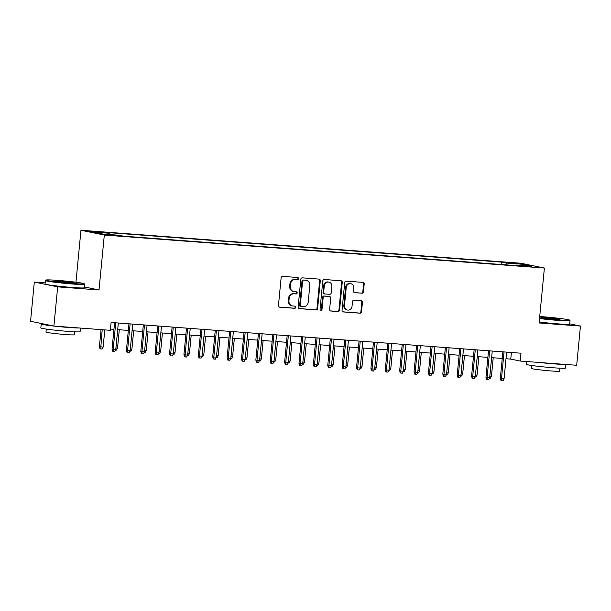 <?xml version="1.0" encoding="UTF-8"?>
<svg xmlns="http://www.w3.org/2000/svg" width="611" height="611" viewBox="0 0 611 611"><rect width="100%" height="100%" fill="white"/><g stroke="black" fill="none" stroke-linecap="round" stroke-linejoin="round"><path stroke-width="0.92" d="M298.565 278.654A1.085 0.993 101.6 0 0 297.679 277.501L282.679 276.371A1.55 1.413 101.6 0 0 281.121 277.806L278.456 305.523A1.55 1.413 101.6 0 0 279.716 307.173L294.716 308.295A1.085 0.993 101.6 0 0 295.037 306.157A1.085 0.993 101.6 0 0 294.922 306.142L292.982 305.996A4.957 4.521 101.6 0 1 292.455 305.92A4.957 4.521 101.6 0 1 288.942 300.727L289.163 298.42A4.957 4.521 101.6 0 1 294.151 293.83L296.091 293.975A1.085 0.993 101.6 0 0 296.419 291.837A1.085 0.993 101.6 0 0 296.304 291.821L294.357 291.676A4.957 4.521 101.6 0 1 293.838 291.6A4.957 4.521 101.6 0 1 290.317 286.406L290.538 284.1A4.957 4.521 101.6 0 1 295.533 279.51L297.473 279.655A1.085 0.993 101.6 0 0 298.565 278.654M293.838 291.6L293.204 291.47A4.957 4.521 101.6 0 1 289.683 286.276L289.912 283.97A4.957 4.521 101.6 0 1 294.899 279.38L296.839 279.525A1.085 0.993 101.6 0 0 297.42 277.478M279.273 307.058L294.082 308.165A1.085 0.993 101.6 0 0 294.662 306.119M292.455 305.92L291.829 305.79A4.957 4.521 101.6 0 1 288.308 300.597L288.529 298.29A4.957 4.521 101.6 0 1 293.524 293.7L295.464 293.845A1.085 0.993 101.6 0 0 296.037 291.798M511.109 262.715L518.159 263.608L511.109 262.715M361.888 293.249A1.55 1.413 101.6 0 0 363.446 291.814L364.194 284.039A1.55 1.413 101.6 0 0 362.934 282.389L346.277 281.144A1.55 1.413 101.6 0 0 344.719 282.572L342.045 310.289A1.55 1.413 101.6 0 0 343.313 311.938L359.971 313.183A1.55 1.413 101.6 0 0 361.529 311.755L362.43 302.361A1.55 1.413 101.6 0 0 361.17 300.711L354.044 300.177A1.55 1.413 101.6 0 0 352.478 301.613L352.035 306.271A4.14 3.781 101.6 0 1 347.422 310.044A4.14 3.781 101.6 0 1 344.482 305.706L346.238 287.46A4.14 3.781 101.6 0 1 350.844 283.687A4.14 3.781 101.6 0 1 353.792 288.025L353.494 291.065A1.55 1.413 101.6 0 0 354.762 292.715L361.254 293.12A1.55 1.413 101.6 0 0 362.819 291.684L363.568 283.909A1.55 1.413 101.6 0 0 362.751 282.374M539.101 322.959L580.45 326.06L576.677 365.279L520.228 361.048L520.984 353.204L111.103 322.471L110.347 330.314L53.898 326.083L57.678 286.865L99.02 289.965L104.313 235.059L544.386 268.053L539.101 322.959M320.294 280.747A1.55 1.413 101.6 0 0 319.034 279.097L302.376 277.852A1.55 1.413 101.6 0 0 300.811 279.288L298.145 307.005A1.55 1.413 101.6 0 0 299.405 308.647L316.063 309.899A1.55 1.413 101.6 0 0 317.628 308.463L320.294 280.747L319.66 280.617A1.55 1.413 101.6 0 0 318.843 279.082M324.326 279.494L340.984 280.747A1.55 1.413 101.6 0 1 342.244 282.389L339.579 310.105A1.55 1.413 101.6 0 1 338.02 311.541L330.887 311.007A1.55 1.413 101.6 0 1 329.627 309.365L330.704 298.122A1.55 1.413 101.6 0 0 329.444 296.472L324.716 296.121A1.55 1.413 101.6 0 0 323.158 297.557L322.028 309.258A1.085 0.993 101.6 0 1 320.821 310.243A1.085 0.993 101.6 0 1 320.049 309.105L322.768 280.93A1.55 1.413 101.6 0 1 324.326 279.494M96.439 232.142L102.511 232.447L95.69 231.577L89.611 231.271L96.439 232.142M104.313 235.059L80.958 230.255L521.038 263.249L544.386 268.053M501.7 264.532L501.929 262.142L104.993 232.379L109.415 233.287L109.774 234.571M501.929 262.142L506.343 263.051L522.168 264.235L531.761 266.205L515.936 265.021L520.358 265.93L123.422 236.167L119 235.266L103.183 234.074L93.59 232.104L109.415 233.287M45.168 282.878L34.323 282.061L57.678 286.865M34.323 282.061L30.55 321.279L53.898 326.083M580.45 326.06L569.742 323.853M75.955 282.229L80.958 230.255M506 358.741L510.758 359.1L520.228 361.048M110.469 329.085L113.951 329.344M117.686 329.627L128.333 330.429M132.075 330.704L142.714 331.506M146.457 331.788L157.096 332.583M160.838 332.865L171.477 333.659M175.22 333.942L185.859 334.736M189.601 335.019L200.24 335.821M203.982 336.096L214.621 336.898M218.364 337.173L229.003 337.975M232.745 338.257L243.384 339.052M247.127 339.334L257.766 340.128M261.508 340.411L272.147 341.205M275.889 341.488L286.528 342.29M290.271 342.565L300.91 343.367M304.652 343.642L315.291 344.444M319.034 344.726L329.68 345.521M333.415 345.803L344.062 346.597M347.796 346.88L358.443 347.674M362.178 347.957L372.825 348.759M376.559 349.034L387.206 349.836M390.941 350.118L401.587 350.913M405.322 351.195L415.969 351.989M419.704 352.272L430.35 353.066M434.085 353.349L444.732 354.143M448.466 354.426L459.113 355.228M462.848 355.503L473.494 356.305M477.229 356.587L487.876 357.382M491.611 357.664L502.257 358.458M511.399 352.478L510.758 359.1M515.936 265.021L515.638 265.579M506.878 264.922L506.343 263.051M522.168 264.235L521.443 265.434M99.02 289.965L84.402 286.956M298.962 308.532L315.436 309.769A1.55 1.413 101.6 0 0 316.994 308.334L319.66 280.617M303.72 280.121A1.085 0.993 101.6 0 0 302.628 281.129L300.284 305.454A1.085 0.993 101.6 0 0 301.17 306.607L303.216 306.76A4.957 4.521 101.6 0 0 308.204 302.17L309.808 285.543A4.957 4.521 101.6 0 0 306.287 280.35A4.957 4.521 101.6 0 0 305.767 280.273L303.087 279.991A1.085 0.993 101.6 0 0 301.994 280.999L302.628 281.129M300.536 306.478A1.085 0.993 101.6 0 1 299.65 305.324L301.994 280.999M306.287 280.35L305.66 280.22A4.957 4.521 101.6 0 0 305.133 280.144L305.767 280.273M303.087 279.991L305.133 280.144M330.444 310.892L337.387 311.411A1.55 1.413 101.6 0 0 338.945 309.976L341.618 282.259A1.55 1.413 101.6 0 0 340.801 280.732M329.138 296.411A1.55 1.413 101.6 0 0 328.81 296.343L324.082 295.991A1.55 1.413 101.6 0 0 322.524 297.427L321.394 309.128L322.028 309.258M320.515 310.121A1.085 0.993 101.6 0 0 321.394 309.128M331.834 286.46A4.14 3.781 101.6 0 0 328.886 282.114A4.14 3.781 101.6 0 0 324.281 285.887L323.662 292.318A1.55 1.413 101.6 0 0 324.922 293.967L329.65 294.319A1.55 1.413 101.6 0 0 331.208 292.883L331.834 286.46M328.886 282.114L328.26 281.984A4.14 3.781 101.6 0 0 323.647 285.757L324.281 285.887M324.288 293.838A1.55 1.413 101.6 0 1 323.028 292.188L323.647 285.757M354.311 292.593L361.254 293.12M350.844 283.687L350.218 283.557A4.14 3.781 101.6 0 0 345.605 287.33L346.238 287.46M347.422 310.044L346.788 309.914A4.14 3.781 101.6 0 1 343.848 305.576L345.605 287.33M342.863 311.824L359.337 313.053A1.55 1.413 101.6 0 0 360.895 311.625L361.804 302.231A1.55 1.413 101.6 0 0 360.986 300.704M103.137 347.094L102.113 349.034L100.678 348.927L100.044 348.797L99.41 346.666L103.137 347.094L104.794 329.902M100.678 348.927L102.205 329.703M99.41 346.666L101.052 329.619M114.585 322.73L112.034 349.255L113.172 349.492L115.739 322.822M115.762 349.683L114.738 351.63L113.295 351.524L113.172 349.492L115.762 349.683L118.328 323.013M113.295 351.524L112.668 351.394L112.034 349.255M57.373 280.357A19.247 0.916 5.5 0 0 45.94 280.059A19.247 0.916 5.5 0 0 72.77 283.527A19.247 0.916 5.5 0 0 84.219 283.741A19.247 0.916 5.5 0 0 57.373 280.357M84.219 283.741L84.639 284.26A19.72 0.939 -174.5 0 1 84.662 284.306A19.72 0.939 -174.5 0 1 72.915 284.039A19.72 0.939 -174.5 0 1 45.397 280.525A19.72 0.939 -174.5 0 1 45.428 280.48L45.94 280.059M61.222 281.152A9.623 0.458 -174.5 0 1 74.641 282.885A9.623 0.458 -174.5 0 1 68.921 282.733A9.623 0.458 -174.5 0 1 55.502 281.045A9.623 0.458 -174.5 0 1 61.222 281.152M72.976 282.962A9.15 0.435 5.5 0 0 61.367 281.663A9.15 0.435 5.5 0 0 57.129 281.434M80.446 328.076L80.102 331.681A19.72 0.939 -174.5 0 1 68.356 331.414A19.72 0.939 -174.5 0 1 40.838 327.901L41.212 323.975A19.72 0.939 -174.5 0 1 42.633 323.769M79.071 327.97A19.72 0.939 -174.5 0 1 68.73 327.488A19.72 0.939 -174.5 0 1 41.212 323.975M74.542 331.804L74.252 334.759A14.198 0.68 -174.5 0 1 65.797 334.568A14.198 0.68 -174.5 0 1 45.985 332.04L46.268 329.077M84.662 284.306L84.326 287.758A19.72 0.939 -174.5 0 1 72.587 287.491A19.72 0.939 -174.5 0 1 45.069 283.978L45.397 280.525M539.574 318.048A19.247 0.916 5.5 0 0 558.156 319.92A19.247 0.916 5.5 0 0 569.597 320.133A19.247 0.916 5.5 0 0 542.759 316.75A19.247 0.916 5.5 0 0 539.719 316.536M569.597 320.133L570.025 320.645A19.72 0.939 -174.5 0 1 570.04 320.691A19.72 0.939 -174.5 0 1 558.301 320.424A19.72 0.939 -174.5 0 1 539.528 318.545M546.608 317.544A9.623 0.458 -174.5 0 1 560.027 319.278A9.623 0.458 -174.5 0 1 554.307 319.125A9.623 0.458 -174.5 0 1 540.888 317.437A9.623 0.458 -174.5 0 1 546.608 317.544M558.355 319.354A9.15 0.435 5.5 0 0 546.753 318.048A9.15 0.435 5.5 0 0 542.507 317.827M565.832 364.462L565.481 368.066A19.72 0.939 -174.5 0 1 553.742 367.799A19.72 0.939 -174.5 0 1 526.216 364.286L526.483 361.513M564.449 364.362A19.72 0.939 -174.5 0 1 554.116 363.881A19.72 0.939 -174.5 0 1 539.261 362.468M559.92 368.189L559.638 371.152A14.198 0.68 -174.5 0 1 551.183 370.953A14.198 0.68 -174.5 0 1 531.371 368.425L531.654 365.47M570.04 320.691L569.712 324.143A19.72 0.939 -174.5 0 1 557.965 323.876A19.72 0.939 -174.5 0 1 539.192 321.997M115.914 348.049L117.518 348.171L119.29 329.749M117.518 348.171L116.495 350.111L115.571 350.042M130.296 349.125L131.9 349.248L133.672 330.826M131.9 349.248L130.876 351.195L129.952 351.119M144.677 350.202L146.281 350.324L148.053 331.903M146.281 350.324L145.258 352.272L144.333 352.203M159.059 351.287L160.662 351.401L162.434 332.98M160.662 351.401L159.639 353.349L158.715 353.28M128.967 323.807L126.416 350.34L127.554 350.569L130.12 323.899M130.143 350.767L129.12 352.707L127.676 352.6L127.554 350.569L130.143 350.767L132.709 324.09M127.676 352.6L127.05 352.471L126.416 350.34M143.348 324.892L140.797 351.417L141.935 351.646L144.501 324.976M144.524 351.844L143.501 353.784L142.058 353.677L141.935 351.646L144.524 351.844L147.091 325.167M142.058 353.677L141.431 353.548L140.797 351.417M157.73 325.969L155.179 352.494L156.317 352.73L158.883 326.053M158.906 352.921L157.882 354.869L156.439 354.754L156.317 352.73L158.906 352.921L161.472 326.251M156.439 354.754L155.813 354.624L155.179 352.494M172.119 327.045L169.56 353.57L170.698 353.807L173.264 327.129M173.287 353.998L172.264 355.946L170.82 355.839L170.698 353.807L173.287 353.998L175.853 327.328M170.82 355.839L170.194 355.709L169.56 353.57M173.44 352.364L175.044 352.478L176.823 334.064M175.044 352.478L174.02 354.426L173.096 354.357M186.5 328.122L183.942 354.647L185.08 354.884L187.646 328.206M187.669 355.075L186.645 357.023L185.202 356.916L185.08 354.884L187.669 355.075L190.235 328.405M185.202 356.916L184.575 356.786L183.942 354.647M187.821 353.441L189.425 353.563L191.205 335.141M189.425 353.563L188.402 355.503L187.478 355.434M200.882 329.199L198.323 355.732L199.461 355.961L202.027 329.291M202.05 356.16L201.027 358.099L199.583 357.993L199.461 355.961L202.05 356.16L204.616 329.482M199.583 357.993L198.957 357.863L198.323 355.732M202.203 354.517L203.807 354.64L205.586 336.218M203.807 354.64L202.783 356.58L201.859 356.511M215.263 330.284L212.704 356.809L213.842 357.038L216.409 330.368M216.431 357.236L215.408 359.176L213.965 359.069L213.842 357.038L216.431 357.236L218.998 330.559M213.965 359.069L213.338 358.94L212.704 356.809M216.592 355.594L218.188 355.717L219.968 337.295M218.188 355.717L217.165 357.664L216.241 357.595M229.644 331.361L227.086 357.886L228.224 358.115L230.79 331.445M230.813 358.313L229.789 360.253L228.354 360.146L228.224 358.115L230.813 358.313L233.379 331.636M228.354 360.146L227.72 360.016L227.086 357.886M230.973 356.671L232.57 356.793L234.349 338.372M232.57 356.793L231.546 358.741L230.622 358.672M244.026 332.437L241.467 358.963L242.605 359.199L245.171 332.521M245.194 359.39L244.171 361.338L242.735 361.223L242.605 359.199L245.194 359.39L247.761 332.72M242.735 361.223L242.101 361.093L241.467 358.963M245.355 357.756L246.951 357.87L248.73 339.449M246.951 357.87L245.928 359.818L245.003 359.749M258.407 333.514L255.849 360.039L256.987 360.276L259.553 333.598M259.576 360.467L258.552 362.415L257.116 362.308L256.987 360.276L259.576 360.467L262.142 333.797M257.116 362.308L256.483 362.178L255.849 360.039M259.736 358.833L261.34 358.955L263.112 340.533M261.34 358.955L260.309 360.895L259.385 360.826M272.789 334.591L270.23 361.116L271.368 361.353L273.934 334.683M273.957 361.544L272.934 363.492L271.498 363.385L271.368 361.353L273.957 361.544L276.523 334.874M271.498 363.385L270.864 363.255L270.23 361.116M274.118 359.91L275.721 360.032L277.493 341.61M275.721 360.032L274.69 361.972L273.766 361.903M287.17 335.668L284.611 362.201L285.749 362.43L288.316 335.76M288.339 362.629L287.315 364.568L285.879 364.462L285.749 362.43L288.339 362.629L290.905 335.951M285.879 364.462L285.245 364.332L284.611 362.201M288.499 360.986L290.103 361.109L291.875 342.687M290.103 361.109L289.079 363.049L288.148 362.98M301.551 336.753L298.993 363.278L300.131 363.507L302.697 336.837M302.72 363.705L301.697 365.645L300.261 365.538L300.131 363.507L302.72 363.705L305.286 337.028M300.261 365.538L299.627 365.409L298.993 363.278M302.88 362.063L304.484 362.186L306.256 343.764M304.484 362.186L303.461 364.133L302.529 364.064M315.933 337.83L313.374 364.355L314.512 364.584L317.078 337.914M317.101 364.782L316.078 366.722L314.642 366.615L314.512 364.584L317.101 364.782L319.668 338.104M314.642 366.615L314.008 366.485L313.374 364.355M317.262 363.148L318.866 363.262L320.638 344.841M318.866 363.262L317.842 365.21L316.91 365.141M330.314 338.906L327.763 365.431L328.894 365.668L331.468 338.99M331.483 365.859L330.459 367.807L329.024 367.7L328.894 365.668L331.483 365.859L334.049 339.189M329.024 367.7L328.39 367.57L327.763 365.431M331.643 364.225L333.247 364.339L335.019 345.925M333.247 364.339L332.224 366.287L331.299 366.218M344.696 339.983L342.145 366.508L343.275 366.745L345.849 340.067M345.864 366.936L344.841 368.884L343.405 368.777L343.275 366.745L345.864 366.936L348.438 340.266M343.405 368.777L342.771 368.647L342.145 366.508M346.025 365.302L347.628 365.424L349.4 347.002M347.628 365.424L346.605 367.364L345.681 367.295M359.077 341.06L356.526 367.585L357.656 367.822L360.23 341.152M360.246 368.013L359.222 369.961L357.786 369.854L357.656 367.822L360.246 368.013L362.819 341.343M357.786 369.854L357.152 369.724L356.526 367.585M360.406 366.379L362.01 366.501L363.782 348.079M362.01 366.501L360.986 368.441L360.062 368.372M373.458 342.137L370.908 368.67L372.038 368.899L374.612 342.229M374.627 369.097L373.604 371.037L372.168 370.93L372.038 368.899L374.627 369.097L377.201 342.42M372.168 370.93L371.534 370.801L370.908 368.67M374.787 367.455L376.391 367.578L378.163 349.156M376.391 367.578L375.368 369.525L374.444 369.449M387.84 343.222L385.289 369.747L386.419 369.976L388.993 343.306M389.008 370.174L387.985 372.114L386.549 372.007L386.419 369.976L389.008 370.174L391.582 343.497M386.549 372.007L385.915 371.878L385.289 369.747M389.169 368.532L390.773 368.654L392.545 350.233M390.773 368.654L389.749 370.602L388.825 370.533M402.221 344.299L399.67 370.824L400.801 371.06L403.375 344.383M403.39 371.251L402.366 373.199L400.931 373.084L400.801 371.06L403.39 371.251L405.964 344.573M400.931 373.084L400.297 372.954L399.67 370.824M403.55 369.617L405.154 369.731L406.926 351.31M405.154 369.731L404.131 371.679L403.207 371.61M416.603 345.375L414.052 371.9L415.182 372.137L417.756 345.459M417.771 372.328L416.748 374.276L415.312 374.169L415.182 372.137L417.771 372.328L420.345 345.658M415.312 374.169L414.678 374.039L414.052 371.9M417.932 370.694L419.536 370.808L421.307 352.394M419.536 370.808L418.512 372.756L417.588 372.687M430.984 346.452L428.433 372.977L429.571 373.214L432.137 346.536M432.153 373.405L431.129 375.353L429.693 375.246L429.571 373.214L432.153 373.405L434.727 346.735M429.693 375.246L429.059 375.116L428.433 372.977M432.313 371.771L433.917 371.893L435.689 353.471M433.917 371.893L432.893 373.833L431.969 373.764M445.366 347.529L442.815 374.054L443.953 374.291L446.519 347.621M446.534 374.482L445.511 376.429L444.075 376.323L443.953 374.291L446.534 374.482L449.108 347.812M444.075 376.323L443.441 376.193L442.815 374.054M446.694 372.847L448.298 372.97L450.07 354.548M448.298 372.97L447.275 374.91L446.351 374.841M459.747 348.606L457.196 375.139L458.334 375.368L460.9 348.698M460.923 375.566L459.892 377.506L458.456 377.399L458.334 375.368L460.923 375.566L463.489 348.889M458.456 377.399L457.83 377.27L457.196 375.139M461.076 373.924L462.68 374.047L464.452 355.625M462.68 374.047L461.656 375.994L460.732 375.918M475.457 375.001L477.061 375.123L478.833 356.702M477.061 375.123L476.038 377.071L475.114 377.002M489.839 376.086L491.443 376.2L493.214 357.779M491.443 376.2L490.419 378.148L489.495 378.079M474.128 349.691L471.577 376.216L472.715 376.445L475.282 349.775M475.305 376.643L474.273 378.583L472.838 378.476L472.715 376.445L475.305 376.643L477.871 349.966M472.838 378.476L472.211 378.346L471.577 376.216M488.51 350.767L485.959 377.293L487.097 377.529L489.663 350.851M489.686 377.72L488.663 379.668L487.219 379.553L487.097 377.529L489.686 377.72L492.252 351.05M487.219 379.553L486.593 379.423L485.959 377.293M502.891 351.844L500.34 378.369L501.478 378.606L504.044 351.928M504.067 378.797L503.044 380.745L501.6 380.638L501.478 378.606L504.067 378.797L506.634 352.127M501.6 380.638L500.974 380.508L500.34 378.369M92.482 231.76L92.528 231.34M95.637 232.081L95.69 231.577M294.899 279.38L295.533 279.51M289.912 283.97L290.538 284.1M289.683 286.276L290.317 286.406M295.464 293.845L296.091 293.975M293.524 293.7L294.151 293.83M288.529 298.29L289.163 298.42M288.308 300.597L288.942 300.727M294.082 308.165L294.716 308.295M296.839 279.525L297.473 279.655M316.994 308.334L317.628 308.463M315.436 309.769L316.063 309.899M299.65 305.324L300.284 305.454M341.618 282.259L342.244 282.389M338.945 309.976L339.579 310.105M337.387 311.411L338.02 311.541M328.81 296.343L329.444 296.472M324.082 295.991L324.716 296.121M322.524 297.427L323.158 297.557M323.028 292.188L323.662 292.318M343.848 305.576L344.482 305.706M361.804 302.231L362.43 302.361M360.895 311.625L361.529 311.755M359.337 313.053L359.971 313.183M363.568 283.909L364.194 284.039M362.819 291.684L363.446 291.814M300.421 306.462L301.055 306.592M328.978 296.366L329.604 296.495M324.128 293.815L324.762 293.944"/></g></svg>
